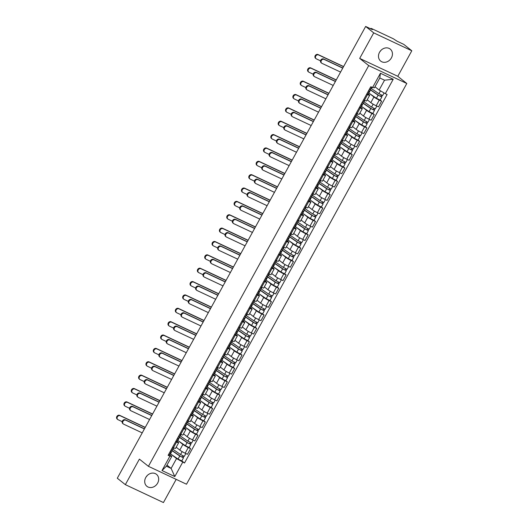 <?xml version="1.0" encoding="UTF-8"?>
<svg xmlns="http://www.w3.org/2000/svg" width="529" height="529" viewBox="0 0 529 529"><rect width="100%" height="100%" fill="white"/><g stroke="black" fill="none" stroke-linecap="round" stroke-linejoin="round"><path stroke-width="0.79" d="M380.94 50.394A7.664 6.513 -51.5 0 1 379.862 51.736M379.524 52.305A7.664 6.513 128.5 0 0 380.688 61.093A7.664 6.513 128.5 0 0 391.407 57.892A7.664 6.513 128.5 0 0 390.243 49.104A7.664 6.513 128.5 0 0 379.524 52.305M147.168 475.617A7.664 6.513 -51.5 0 1 146.097 476.966M145.753 477.528A7.664 6.513 128.5 0 0 146.917 486.323A7.664 6.513 128.5 0 0 157.635 483.116A7.664 6.513 128.5 0 0 156.472 474.328A7.664 6.513 128.5 0 0 145.753 477.528M411.807 50.771L373.719 32.871L365.658 26.45L117.293 478.229L125.353 484.65L139.385 459.126L148.424 466.32L186.506 484.22L406.808 83.496L397.775 76.295L411.807 50.771L403.746 44.35L397.001 41.183L393.417 38.815L371.861 28.685L370.948 28.387L370.968 28.943M125.353 484.65L163.441 502.55L176.183 479.367M373.719 32.871L359.687 58.402L368.72 65.596L148.424 466.32M365.658 26.45L372.403 29.617L371.146 28.619M176.183 447.203L179.8 450.08A4.523 0.469 28.8 0 0 185.163 453.214L187.491 454.305L190.599 448.652L188.271 447.56A4.523 0.469 -151.2 0 1 182.908 444.426L178.921 441.259M176.541 442.046L173.433 447.699A4.523 0.469 28.8 0 0 175.535 448.394L178.643 442.74A4.523 0.469 -151.2 0 1 176.541 442.046L175.654 441.629M173.433 447.699L172.547 447.283M189.151 447.501L190.599 448.652M176.97 441.239L178.18 442.211A4.523 0.469 -151.2 0 1 178.643 442.74M183.53 433.84L187.147 436.716A4.523 0.469 28.8 0 0 192.51 439.85L194.837 440.941L197.945 435.288L195.618 434.197A4.523 0.469 -151.2 0 1 190.255 431.062L186.268 427.895M179.893 433.919L180.779 434.335A4.523 0.469 28.8 0 0 182.882 435.03L185.99 429.376A4.523 0.469 -151.2 0 1 183.887 428.682L183.001 428.265M196.497 434.137L197.945 435.288M184.317 427.882L185.527 428.847A4.523 0.469 -151.2 0 1 185.99 429.376M190.876 420.476L194.493 423.352A4.523 0.469 28.8 0 0 199.856 426.486L202.184 427.577L205.292 421.924L202.964 420.833A4.523 0.469 -151.2 0 1 197.601 417.698L193.614 414.531M187.24 420.555L188.126 420.972A4.523 0.469 28.8 0 0 190.228 421.666L193.336 416.012A4.523 0.469 -151.2 0 1 191.233 415.318L190.347 414.901M203.844 420.773L205.292 421.924M191.663 414.518L192.873 415.483A4.523 0.469 -151.2 0 1 193.336 416.012M198.223 407.118L201.84 409.995A4.523 0.469 28.8 0 0 207.203 413.123L209.53 414.214L212.638 408.56L210.311 407.469A4.523 0.469 -151.2 0 1 204.948 404.341L200.96 401.167M194.586 407.191L195.472 407.608A4.523 0.469 28.8 0 0 197.575 408.302L200.683 402.648A4.523 0.469 -151.2 0 1 198.58 401.954L197.694 401.537M211.19 407.409L212.638 408.56M199.01 401.154L200.22 402.119A4.523 0.469 -151.2 0 1 200.683 402.648M205.569 393.755L209.186 396.631A4.523 0.469 28.8 0 0 214.549 399.759L216.877 400.85L219.985 395.196L217.657 394.105A4.523 0.469 -151.2 0 1 212.294 390.977L208.307 387.803M201.933 393.827L202.819 394.25A4.523 0.469 28.8 0 0 204.921 394.938L208.029 389.284A4.523 0.469 -151.2 0 1 205.926 388.597L205.04 388.174M218.537 394.045L219.985 395.196M206.356 387.79L207.566 388.755A4.523 0.469 -151.2 0 1 208.029 389.284M212.916 380.391L216.533 383.267A4.523 0.469 28.8 0 0 221.896 386.395L224.223 387.486L227.331 381.832L225.004 380.741A4.523 0.469 -151.2 0 1 219.641 377.613L215.653 374.439M209.279 380.463L210.165 380.887A4.523 0.469 28.8 0 0 212.268 381.581L215.376 375.927A4.523 0.469 -151.2 0 1 213.273 375.233L212.387 374.81M225.883 380.682L227.331 381.832M213.703 374.426L214.913 375.392A4.523 0.469 -151.2 0 1 215.376 375.927M220.262 367.027L223.879 369.903A4.523 0.469 28.8 0 0 229.242 373.031L231.57 374.122L234.678 368.468L232.35 367.377A4.523 0.469 -151.2 0 1 226.987 364.25L223 361.076M216.626 367.106L217.512 367.523A4.523 0.469 28.8 0 0 219.614 368.217L222.722 362.563A4.523 0.469 -151.2 0 1 220.619 361.869L219.733 361.452M233.229 367.324L234.678 368.468M221.049 361.062L222.259 362.028A4.523 0.469 -151.2 0 1 222.722 362.563M227.609 353.663L231.226 356.539A4.523 0.469 28.8 0 0 236.589 359.667L238.916 360.765L242.024 355.111L239.697 354.013A4.523 0.469 -151.2 0 1 234.334 350.886L230.346 347.712M223.972 353.742L224.858 354.159A4.523 0.469 28.8 0 0 226.961 354.853L230.069 349.2A4.523 0.469 -151.2 0 1 227.966 348.505L227.08 348.089M240.576 353.961L242.024 355.111M228.396 347.698L229.606 348.664A4.523 0.469 -151.2 0 1 230.069 349.2M234.955 340.299L238.572 343.176A4.523 0.469 28.8 0 0 243.935 346.31L246.263 347.401L249.371 341.747L247.043 340.656A4.523 0.469 -151.2 0 1 241.68 337.522L237.693 334.348M231.318 340.378L232.205 340.795A4.523 0.469 28.8 0 0 234.307 341.489L237.415 335.836A4.523 0.469 -151.2 0 1 235.312 335.141L234.426 334.725M247.922 340.597L249.371 341.747M235.742 334.335L236.952 335.3A4.523 0.469 -151.2 0 1 237.415 335.836M242.302 326.935L245.919 329.812A4.523 0.469 28.8 0 0 251.282 332.946L253.609 334.037L256.717 328.383L254.389 327.292A4.523 0.469 -151.2 0 1 249.027 324.158L245.039 320.984M238.665 327.015L239.551 327.431A4.523 0.469 28.8 0 0 241.654 328.125L244.762 322.472A4.523 0.469 -151.2 0 1 242.659 321.777L241.773 321.361M255.269 327.233L256.717 328.383M243.089 320.971L244.299 321.943A4.523 0.469 -151.2 0 1 244.762 322.472M249.648 313.571L253.265 316.448A4.523 0.469 28.8 0 0 258.628 319.582L260.956 320.673L264.064 315.019L261.736 313.928A4.523 0.469 -151.2 0 1 256.373 310.794L252.386 307.627M246.011 313.651L246.898 314.067A4.523 0.469 28.8 0 0 249 314.762L252.108 309.108A4.523 0.469 -151.2 0 1 250.005 308.414L249.119 307.997M262.615 313.869L264.064 315.019M250.435 307.607L251.645 308.579A4.523 0.469 -151.2 0 1 252.108 309.108M256.995 300.207L260.612 303.084A4.523 0.469 28.8 0 0 265.975 306.218L268.302 307.309L271.41 301.656L269.082 300.565A4.523 0.469 -151.2 0 1 263.72 297.43L259.732 294.263M253.358 300.287L254.244 300.703A4.523 0.469 28.8 0 0 256.347 301.398L259.455 295.744A4.523 0.469 -151.2 0 1 257.352 295.05L256.466 294.633M269.962 300.505L271.41 301.656M257.782 294.243L258.992 295.215A4.523 0.469 -151.2 0 1 259.455 295.744M264.341 286.844L267.958 289.72A4.523 0.469 28.8 0 0 273.321 292.854L275.649 293.945L278.757 288.292L276.429 287.201A4.523 0.469 -151.2 0 1 271.066 284.066L267.079 280.899M260.704 286.923L261.591 287.34A4.523 0.469 28.8 0 0 263.693 288.034L266.801 282.38A4.523 0.469 -151.2 0 1 264.698 281.686L263.812 281.269M277.308 287.141L278.757 288.292M265.128 280.886L266.338 281.851A4.523 0.469 -151.2 0 1 266.801 282.38M271.688 273.486L275.305 276.363A4.523 0.469 28.8 0 0 280.668 279.491L282.995 280.582L286.103 274.928L283.775 273.837A4.523 0.469 -151.2 0 1 278.413 270.709L274.425 267.535M268.051 273.559L268.937 273.976A4.523 0.469 28.8 0 0 271.04 274.67L274.148 269.016A4.523 0.469 -151.2 0 1 272.045 268.322L271.159 267.905M284.655 273.777L286.103 274.928M272.475 267.522L273.685 268.487A4.523 0.469 -151.2 0 1 274.148 269.016M279.034 260.123L282.651 262.999A4.523 0.469 28.8 0 0 288.014 266.127L290.342 267.218L293.45 261.564L291.122 260.473A4.523 0.469 -151.2 0 1 285.759 257.345L281.772 254.171M275.397 260.195L276.283 260.612A4.523 0.469 28.8 0 0 278.386 261.306L281.494 255.652A4.523 0.469 -151.2 0 1 279.391 254.958L278.505 254.542M292.001 260.413L293.45 261.564M279.821 254.158L281.031 255.123A4.523 0.469 -151.2 0 1 281.494 255.652M286.381 246.759L289.998 249.635A4.523 0.469 28.8 0 0 295.361 252.763L297.688 253.854L300.796 248.2L298.468 247.109A4.523 0.469 -151.2 0 1 293.106 243.981L289.118 240.807M282.744 246.831L283.63 247.255A4.523 0.469 28.8 0 0 285.733 247.942L288.841 242.289A4.523 0.469 -151.2 0 1 286.738 241.601L285.852 241.178M299.348 247.05L300.796 248.2M287.168 240.794L288.378 241.76A4.523 0.469 -151.2 0 1 288.841 242.289M293.727 233.395L297.344 236.271A4.523 0.469 28.8 0 0 302.707 239.399L305.035 240.49L308.142 234.836L305.815 233.745A4.523 0.469 -151.2 0 1 300.452 230.618L296.465 227.444M290.09 233.474L290.976 233.891A4.523 0.469 28.8 0 0 293.079 234.585L296.187 228.931A4.523 0.469 -151.2 0 1 294.084 228.237L293.198 227.82M306.694 233.686L308.142 234.836M294.514 227.43L295.724 228.396A4.523 0.469 -151.2 0 1 296.187 228.931M301.074 220.031L304.691 222.907A4.523 0.469 28.8 0 0 310.054 226.035L312.381 227.133L315.489 221.479L313.161 220.381A4.523 0.469 -151.2 0 1 307.799 217.254L303.811 214.08M297.437 220.11L298.323 220.527A4.523 0.469 28.8 0 0 300.426 221.221L303.534 215.567A4.523 0.469 -151.2 0 1 301.431 214.873L300.545 214.457M314.041 220.328L315.489 221.479M301.861 214.066L303.071 215.032A4.523 0.469 -151.2 0 1 303.534 215.567M308.42 206.667L312.037 209.544A4.523 0.469 28.8 0 0 317.4 212.678L319.728 213.769L322.835 208.115L320.508 207.024A4.523 0.469 -151.2 0 1 315.145 203.89L311.158 200.716M304.783 206.746L305.669 207.163A4.523 0.469 28.8 0 0 307.772 207.857L310.88 202.204A4.523 0.469 -151.2 0 1 308.777 201.509L307.891 201.093M321.387 206.965L322.835 208.115M309.207 200.703L310.417 201.668A4.523 0.469 -151.2 0 1 310.88 202.204M315.767 193.303L319.384 196.18A4.523 0.469 28.8 0 0 324.746 199.314L327.074 200.405L330.182 194.751L327.854 193.66A4.523 0.469 -151.2 0 1 322.492 190.526L318.504 187.352M312.13 193.383L313.016 193.799A4.523 0.469 28.8 0 0 315.119 194.493L318.227 188.84A4.523 0.469 -151.2 0 1 316.124 188.145L315.238 187.729M328.734 193.601L330.182 194.751M316.554 187.339L317.764 188.304A4.523 0.469 -151.2 0 1 318.227 188.84M323.113 179.939L326.73 182.816A4.523 0.469 28.8 0 0 332.093 185.95L334.421 187.041L337.528 181.387L335.201 180.296A4.523 0.469 -151.2 0 1 329.838 177.162L325.851 173.995M319.476 180.019L320.362 180.435A4.523 0.469 28.8 0 0 322.465 181.13L325.573 175.476A4.523 0.469 -151.2 0 1 323.47 174.782L322.584 174.365M336.08 180.237L337.528 181.387M323.9 173.975L325.11 174.947A4.523 0.469 -151.2 0 1 325.573 175.476M330.46 166.575L334.077 169.452A4.523 0.469 28.8 0 0 339.439 172.586L341.767 173.677L344.875 168.024L342.547 166.933A4.523 0.469 -151.2 0 1 337.185 163.798L333.197 160.631M326.823 166.655L327.709 167.071A4.523 0.469 28.8 0 0 329.812 167.766L332.92 162.112A4.523 0.469 -151.2 0 1 330.817 161.418L329.931 161.001M343.427 166.873L344.875 168.024M331.247 160.611L332.457 161.583A4.523 0.469 -151.2 0 1 332.92 162.112M337.806 153.212L341.423 156.088A4.523 0.469 28.8 0 0 346.786 159.222L349.114 160.313L352.221 154.66L349.894 153.569A4.523 0.469 -151.2 0 1 344.531 150.434L340.544 147.267M334.169 153.291L335.055 153.708A4.523 0.469 28.8 0 0 337.158 154.402L340.266 148.748A4.523 0.469 -151.2 0 1 338.163 148.054L337.277 147.637M350.773 153.509L352.221 154.66M338.593 147.254L339.803 148.219A4.523 0.469 -151.2 0 1 340.266 148.748M345.153 139.848L348.77 142.731A4.523 0.469 28.8 0 0 354.132 145.859L356.46 146.95L359.568 141.296L357.24 140.205A4.523 0.469 -151.2 0 1 351.878 137.077L347.89 133.903M341.516 139.927L342.402 140.344A4.523 0.469 28.8 0 0 344.505 141.038L347.613 135.384A4.523 0.469 -151.2 0 1 345.51 134.69L344.624 134.273M358.12 140.145L359.568 141.296M345.94 133.89L347.15 134.855A4.523 0.469 -151.2 0 1 347.613 135.384M352.499 126.491L356.116 129.367A4.523 0.469 28.8 0 0 361.479 132.495L363.807 133.586L366.914 127.932L364.587 126.841A4.523 0.469 -151.2 0 1 359.224 123.713L355.237 120.539M348.862 126.563L349.748 126.98A4.523 0.469 28.8 0 0 351.851 127.674L354.959 122.02A4.523 0.469 -151.2 0 1 352.856 121.326L351.97 120.91M365.466 126.781L366.914 127.932M353.286 120.526L354.496 121.491A4.523 0.469 -151.2 0 1 354.959 122.02M359.846 113.127L363.463 116.003A4.523 0.469 28.8 0 0 368.825 119.131L371.153 120.222L374.261 114.568L371.933 113.477A4.523 0.469 -151.2 0 1 366.571 110.349L362.583 107.175M356.209 113.199L357.095 113.623A4.523 0.469 28.8 0 0 359.198 114.31L362.305 108.657A4.523 0.469 -151.2 0 1 360.203 107.969L359.317 107.546M372.813 113.418L374.261 114.568M360.633 107.162L361.843 108.128A4.523 0.469 -151.2 0 1 362.305 108.657M367.192 99.763L370.809 102.639A4.523 0.469 28.8 0 0 376.172 105.767L378.5 106.858L381.607 101.204L379.28 100.113A4.523 0.469 -151.2 0 1 373.917 96.986L369.93 93.812M363.555 99.842L364.441 100.259A4.523 0.469 28.8 0 0 366.544 100.953L369.652 95.299A4.523 0.469 -151.2 0 1 367.549 94.605L366.663 94.188M380.159 100.054L381.607 101.204M367.979 93.798L369.189 94.764A4.523 0.469 -151.2 0 1 369.652 95.299M166.985 465.123L171.118 468.416L176.534 458.564L171.575 454.616M169.624 454.603L171.806 456.348L166.39 466.194L171.118 468.416L174.801 476.563L162.006 470.552L169.921 456.157L171.806 456.348M374.995 86.756L379.128 90.049L384.543 80.196L379.815 77.981L374.4 87.827L370.723 86.802L168.129 455.317L169.921 456.157M372.515 87.642L380.424 73.253L393.219 79.264L385.31 93.659L379.128 90.049M176.534 458.564L184.509 463.014L387.102 94.499L385.31 93.659M182.717 462.174L174.801 476.563M406.808 83.496L368.72 65.596M397.775 76.295L359.687 58.402M181.804 460.865L184.509 463.014M162.006 470.552L166.39 466.194M384.543 80.196L393.219 79.264M379.815 77.981L380.424 73.253M123.31 423.954L122.781 423.537A2.261 1.924 -51.5 0 1 122.556 420.753A2.261 1.924 -51.5 0 1 125.274 419.795L125.803 420.218A2.261 1.924 128.5 0 0 123.085 421.17A2.261 1.924 128.5 0 0 123.31 423.954A2.261 1.924 128.5 0 0 123.634 424.159L142.215 432.887M173.419 447.693L171.865 450.529L170.92 450.239M170.404 451.177L171.065 451.984L170.12 451.693M171.065 451.984L169.373 455.066L168.427 454.781M125.803 420.218L144.384 428.946M144.457 428.814A4.966 0.516 28.8 0 0 143.901 428.55L125.274 419.795M117.722 419.504L117.193 419.08A2.261 1.924 -51.5 0 1 116.969 416.297A2.261 1.924 -51.5 0 1 119.686 415.344L120.215 415.761A2.261 1.924 128.5 0 0 117.491 416.72A2.261 1.924 128.5 0 0 117.722 419.504A2.261 1.924 128.5 0 0 118.046 419.702L122.179 421.646M171.978 450.318A4.622 0.483 28.8 0 0 172.983 451.118L180.574 456.322L183.232 457.525L183.484 457.816L181.784 460.898L178.061 459.066L170.477 453.862A5.898 0.615 28.8 0 1 170.153 453.637M171.832 450.543A5.898 0.615 28.8 0 0 172.17 450.781L179.754 455.985L183.484 457.816M182.895 455.866L182.181 457.175M172.652 449.101A5.898 0.615 28.8 0 0 172.97 449.319L180.554 454.523L184.284 456.362L185.838 453.532M176.157 447.263L176.878 447.759M183.907 456.309L183.232 457.525M145.257 427.359L119.686 415.344M120.215 415.761L145.184 427.498M130.656 410.59L130.127 410.173A2.261 1.924 -51.5 0 1 129.903 407.39A2.261 1.924 -51.5 0 1 132.62 406.431L133.149 406.854A2.261 1.924 128.5 0 0 130.432 407.806A2.261 1.924 128.5 0 0 130.656 410.59A2.261 1.924 128.5 0 0 130.98 410.795L149.562 419.523M180.766 434.329L179.212 437.166L178.266 436.875M177.751 437.814L178.412 438.62L177.466 438.329M178.412 438.62L176.719 441.702L175.773 441.417M133.149 406.854L151.73 415.582M151.803 415.45A4.966 0.516 28.8 0 0 151.248 415.186L132.62 406.431M138.003 397.226L137.474 396.81A2.261 1.924 -51.5 0 1 137.249 394.026A2.261 1.924 -51.5 0 1 139.967 393.067L140.496 393.49A2.261 1.924 128.5 0 0 137.778 394.442A2.261 1.924 128.5 0 0 138.003 397.226A2.261 1.924 128.5 0 0 138.327 397.431L156.908 406.16M188.112 420.965L186.558 423.802L185.613 423.511M185.097 424.45L185.758 425.256L184.813 424.972M185.758 425.256L184.066 428.338L183.12 428.054M140.496 393.49L159.077 402.219M159.15 402.093A4.966 0.516 28.8 0 0 158.594 401.822L139.967 393.067M145.349 383.862L144.827 383.446A2.261 1.924 -51.5 0 1 144.596 380.662A2.261 1.924 -51.5 0 1 147.313 379.71L147.842 380.126A2.261 1.924 128.5 0 0 145.125 381.078A2.261 1.924 128.5 0 0 145.349 383.862A2.261 1.924 128.5 0 0 145.673 384.067L164.255 392.796M198.58 401.954L193.905 410.438L192.959 410.147M192.444 411.086L193.105 411.893L192.159 411.608M193.105 411.893L191.412 414.974L190.466 414.69M147.842 380.126L166.423 388.861M166.496 388.729A4.966 0.516 28.8 0 0 165.941 388.458L147.313 379.71M125.069 406.14L124.54 405.717A2.261 1.924 -51.5 0 1 124.315 402.933A2.261 1.924 -51.5 0 1 127.033 401.98L127.562 402.397A2.261 1.924 128.5 0 0 124.837 403.356A2.261 1.924 128.5 0 0 125.069 406.14A2.261 1.924 128.5 0 0 125.393 406.338L129.526 408.282M179.324 436.954A4.622 0.483 28.8 0 0 180.329 437.754L187.921 442.958L190.579 444.168L190.83 444.453L189.131 447.541L185.408 445.702L177.823 440.498A5.898 0.615 28.8 0 1 177.499 440.273M179.179 437.179A5.898 0.615 28.8 0 0 179.516 437.417L187.101 442.621L190.83 444.453M190.242 442.502L189.527 443.811M179.999 435.737A5.898 0.615 28.8 0 0 180.316 435.962L187.901 441.166L191.63 442.998L193.184 440.168M183.503 433.899L184.224 434.395M191.253 442.945L190.579 444.168M152.603 413.995L127.033 401.98M127.562 402.397L152.531 414.134M132.415 392.776L131.886 392.353A2.261 1.924 -51.5 0 1 131.661 389.569A2.261 1.924 -51.5 0 1 134.379 388.617L134.908 389.033A2.261 1.924 128.5 0 0 132.184 389.992A2.261 1.924 128.5 0 0 132.415 392.776A2.261 1.924 128.5 0 0 132.739 392.974L136.872 394.918M186.671 423.59A4.622 0.483 28.8 0 0 187.676 424.39L195.267 429.594L197.925 430.804L198.177 431.089L196.477 434.177L192.754 432.338L185.17 427.134A5.898 0.615 28.8 0 1 184.846 426.91M186.525 423.815A5.898 0.615 28.8 0 0 186.863 424.053L194.447 429.257L198.177 431.089M197.588 429.138L196.874 430.447M187.345 422.373A5.898 0.615 28.8 0 0 187.663 422.598L195.247 427.802L198.977 429.634L200.531 426.804M190.85 420.535L191.571 421.031M198.6 429.581L197.925 430.804M159.95 400.632L134.379 388.617M134.908 389.033L159.877 400.77M139.762 379.412L139.233 378.989A2.261 1.924 -51.5 0 1 139.008 376.205A2.261 1.924 -51.5 0 1 141.726 375.253L142.255 375.669A2.261 1.924 128.5 0 0 139.53 376.628A2.261 1.924 128.5 0 0 139.762 379.412A2.261 1.924 128.5 0 0 140.086 379.61L144.219 381.554M194.017 410.226A4.622 0.483 28.8 0 0 195.022 411.026L202.614 416.23L205.272 417.441L205.523 417.725L203.824 420.813L200.101 418.975L192.516 413.771A5.898 0.615 28.8 0 1 192.192 413.546M193.872 410.458A5.898 0.615 28.8 0 0 194.209 410.689L201.794 415.893L205.523 417.725M204.935 415.781L204.22 417.083M194.692 409.01A5.898 0.615 28.8 0 0 195.009 409.234L202.594 414.438L206.323 416.27L207.877 413.44M198.196 407.171L198.917 407.667M205.946 416.217L205.272 417.441M167.296 387.268L141.726 375.253M142.255 375.669L167.224 387.407M152.696 370.498L152.173 370.082A2.261 1.924 -51.5 0 1 151.942 367.298A2.261 1.924 -51.5 0 1 154.66 366.346L155.189 366.762A2.261 1.924 128.5 0 0 152.471 367.721A2.261 1.924 128.5 0 0 152.696 370.498A2.261 1.924 128.5 0 0 153.02 370.703L171.601 379.438M205.926 388.597L201.251 397.074L200.306 396.79M199.79 397.729L200.451 398.529L199.506 398.244M200.451 398.529L198.759 401.61L197.813 401.326M155.189 366.762L173.77 375.497M173.843 375.365A4.966 0.516 28.8 0 0 173.287 375.094L154.66 366.346M160.042 357.141L159.52 356.718A2.261 1.924 -51.5 0 1 159.289 353.934A2.261 1.924 -51.5 0 1 162.006 352.982L162.535 353.398A2.261 1.924 128.5 0 0 159.818 354.357A2.261 1.924 128.5 0 0 160.042 357.141A2.261 1.924 128.5 0 0 160.366 357.339L178.947 366.075M210.152 380.88L208.598 383.71L207.652 383.426M207.137 384.365L207.798 385.165L206.852 384.881M207.798 385.165L206.105 388.253L205.159 387.962M162.535 353.398L181.116 362.134M181.189 362.001A4.966 0.516 28.8 0 0 180.634 361.73L162.006 352.982M147.108 366.048L146.579 365.625A2.261 1.924 -51.5 0 1 146.354 362.848A2.261 1.924 -51.5 0 1 149.072 361.889L149.601 362.312A2.261 1.924 128.5 0 0 146.877 363.264A2.261 1.924 128.5 0 0 147.108 366.048A2.261 1.924 128.5 0 0 147.432 366.247L151.565 368.191M201.364 396.862A4.622 0.483 28.8 0 0 202.376 397.663L209.96 402.867L212.618 404.077L212.87 404.368L211.17 407.449L207.447 405.611L199.863 400.407A5.898 0.615 28.8 0 1 199.539 400.189M201.218 397.094A5.898 0.615 28.8 0 0 201.556 397.325L209.14 402.529L212.87 404.368M212.281 402.417L211.567 403.72M202.038 395.646A5.898 0.615 28.8 0 0 202.356 395.871L209.94 401.075L213.67 402.906L215.224 400.076M205.543 393.807L206.264 394.303M213.293 402.853L212.618 404.077M174.643 373.904L149.072 361.889M149.601 362.312L174.57 374.043M154.455 352.684L153.926 352.268A2.261 1.924 -51.5 0 1 153.701 349.484A2.261 1.924 -51.5 0 1 156.419 348.525L156.948 348.948A2.261 1.924 128.5 0 0 154.223 349.9A2.261 1.924 128.5 0 0 154.455 352.684A2.261 1.924 128.5 0 0 154.779 352.889L158.912 354.827M208.71 383.499A4.622 0.483 28.8 0 0 209.722 384.299L217.307 389.503L219.965 390.713L220.216 391.004L218.517 394.085L214.794 392.247L207.209 387.049A5.898 0.615 28.8 0 1 206.885 386.825M208.565 383.73A5.898 0.615 28.8 0 0 208.902 383.961L216.487 389.165L220.216 391.004M219.628 389.053L218.913 390.356M209.385 382.282A5.898 0.615 28.8 0 0 209.702 382.507L217.287 387.711L221.016 389.542L222.57 386.712M212.889 380.444L213.61 380.94M220.639 389.489L219.965 390.713M181.989 360.547L156.419 348.525M156.948 348.948L181.916 360.679M167.389 343.777L166.866 343.354A2.261 1.924 -51.5 0 1 166.635 340.57A2.261 1.924 -51.5 0 1 169.353 339.618L169.882 340.035A2.261 1.924 128.5 0 0 167.164 340.993A2.261 1.924 128.5 0 0 167.389 343.777A2.261 1.924 128.5 0 0 167.713 343.976L186.294 352.711M217.498 367.516L215.944 370.346L214.999 370.062M214.483 371.001L215.144 371.801L214.199 371.517M215.144 371.801L213.452 374.889L212.506 374.598M169.882 340.035L188.463 348.77M188.536 348.637A4.966 0.516 28.8 0 0 187.98 348.366L169.353 339.618M174.735 330.413L174.213 329.99A2.261 1.924 -51.5 0 1 173.981 327.206A2.261 1.924 -51.5 0 1 176.699 326.254L177.228 326.671A2.261 1.924 128.5 0 0 174.51 327.63A2.261 1.924 128.5 0 0 174.735 330.413A2.261 1.924 128.5 0 0 175.059 330.612L193.64 339.347M227.966 348.505L223.291 356.982L222.345 356.698M221.83 357.637L222.491 358.437L221.545 358.153M222.491 358.437L220.798 361.525L219.852 361.234M177.228 326.671L195.809 335.406M195.882 335.274A4.966 0.516 28.8 0 0 195.327 335.009L176.699 326.254M182.082 317.05L181.559 316.626A2.261 1.924 -51.5 0 1 181.328 313.842A2.261 1.924 -51.5 0 1 184.046 312.89L184.575 313.307A2.261 1.924 128.5 0 0 181.857 314.266A2.261 1.924 128.5 0 0 182.082 317.05A2.261 1.924 128.5 0 0 182.406 317.248L200.987 325.983M232.191 340.788L230.637 343.619L229.692 343.334M229.176 344.273L229.837 345.08L228.892 344.789M229.837 345.08L228.144 348.161L227.199 347.877M184.575 313.307L203.156 322.042M203.229 321.91A4.966 0.516 28.8 0 0 202.673 321.645L184.046 312.89M189.428 303.686L188.906 303.262A2.261 1.924 -51.5 0 1 188.674 300.485A2.261 1.924 -51.5 0 1 191.392 299.526L191.921 299.95A2.261 1.924 128.5 0 0 189.203 300.902A2.261 1.924 128.5 0 0 189.428 303.686A2.261 1.924 128.5 0 0 189.752 303.884L208.333 312.619M242.659 321.777L237.984 330.255L237.038 329.97M236.523 330.909L237.184 331.716L236.238 331.425M237.184 331.716L235.491 334.797L234.545 334.513M191.921 299.95L210.502 308.678M210.575 308.546A4.966 0.516 28.8 0 0 210.02 308.281L191.392 299.526M196.775 290.322L196.252 289.905A2.261 1.924 -51.5 0 1 196.021 287.121A2.261 1.924 -51.5 0 1 198.739 286.163L199.268 286.586A2.261 1.924 128.5 0 0 196.55 287.538A2.261 1.924 128.5 0 0 196.775 290.322A2.261 1.924 128.5 0 0 197.099 290.527L215.68 299.255M246.884 314.061L245.33 316.891L244.385 316.606M243.869 317.545L244.53 318.352L243.585 318.061M244.53 318.352L242.837 321.434L241.892 321.149M199.268 286.586L217.849 295.314M217.922 295.182A4.966 0.516 28.8 0 0 217.366 294.918L198.739 286.163M204.121 276.958L203.599 276.541A2.261 1.924 -51.5 0 1 203.367 273.757A2.261 1.924 -51.5 0 1 206.085 272.799L206.614 273.222A2.261 1.924 128.5 0 0 203.896 274.174A2.261 1.924 128.5 0 0 204.121 276.958A2.261 1.924 128.5 0 0 204.445 277.163L223.026 285.891M254.231 300.697L252.677 303.534L251.731 303.243M251.215 304.182L251.877 304.988L250.931 304.697M251.877 304.988L250.184 308.07L249.238 307.785M206.614 273.222L225.195 281.95M225.268 281.818A4.966 0.516 28.8 0 0 224.713 281.554L206.085 272.799M211.468 263.594L210.945 263.178A2.261 1.924 -51.5 0 1 210.714 260.394A2.261 1.924 -51.5 0 1 213.432 259.435L213.961 259.858A2.261 1.924 128.5 0 0 211.243 260.81A2.261 1.924 128.5 0 0 211.468 263.594A2.261 1.924 128.5 0 0 211.792 263.799L230.373 272.528M264.698 281.686L260.023 290.17L259.078 289.879M258.562 290.818L259.223 291.624L258.278 291.34M259.223 291.624L257.53 294.706L256.585 294.422M213.961 259.858L232.542 268.587M232.615 268.461A4.966 0.516 28.8 0 0 232.059 268.19L213.432 259.435M218.814 250.23L218.292 249.814A2.261 1.924 -51.5 0 1 218.06 247.03A2.261 1.924 -51.5 0 1 220.778 246.078L221.307 246.494A2.261 1.924 128.5 0 0 218.589 247.446A2.261 1.924 128.5 0 0 218.814 250.23A2.261 1.924 128.5 0 0 219.138 250.435L237.719 259.164M272.045 268.322L267.37 276.806L266.424 276.515M265.908 277.454L266.57 278.261L265.624 277.976M266.57 278.261L264.877 281.342L263.931 281.058M221.307 246.494L239.888 255.229M239.961 255.097A4.966 0.516 28.8 0 0 239.406 254.826L220.778 246.078M161.801 339.32L161.272 338.904A2.261 1.924 -51.5 0 1 161.047 336.12A2.261 1.924 -51.5 0 1 163.765 335.161L164.294 335.584A2.261 1.924 128.5 0 0 161.57 336.537A2.261 1.924 128.5 0 0 161.801 339.32A2.261 1.924 128.5 0 0 162.125 339.525L166.258 341.463M216.057 370.135A4.622 0.483 28.8 0 0 217.069 370.935L224.653 376.139L227.311 377.349L227.563 377.64L225.863 380.721L222.14 378.89L214.556 373.686A5.898 0.615 28.8 0 1 214.232 373.461M215.911 370.366A5.898 0.615 28.8 0 0 216.249 370.598L223.833 375.802L227.563 377.64M226.974 375.689L226.26 376.998M216.731 368.918A5.898 0.615 28.8 0 0 217.049 369.143L224.633 374.347L228.363 376.179L229.917 373.348M220.236 367.08L220.957 367.576M227.986 376.126L227.311 377.349M189.336 347.183L163.765 335.161M164.294 335.584L189.263 347.315M169.148 325.957L168.619 325.54A2.261 1.924 -51.5 0 1 168.394 322.756A2.261 1.924 -51.5 0 1 171.112 321.797L171.641 322.221A2.261 1.924 128.5 0 0 168.916 323.173A2.261 1.924 128.5 0 0 169.148 325.957A2.261 1.924 128.5 0 0 169.472 326.162L173.605 328.106M223.403 356.771A4.622 0.483 28.8 0 0 224.415 357.578L232 362.782L234.658 363.985L234.909 364.276L233.21 367.357L229.487 365.526L221.902 360.322A5.898 0.615 28.8 0 1 221.578 360.097M223.258 357.002A5.898 0.615 28.8 0 0 223.595 357.234L231.18 362.438L234.909 364.276M234.321 362.325L233.606 363.635M224.078 355.554A5.898 0.615 28.8 0 0 224.395 355.779L231.98 360.983L235.709 362.821L237.263 359.984M227.582 353.716L228.303 354.218M235.332 362.762L234.658 363.985M196.682 333.819L171.112 321.797M171.641 322.221L196.609 333.951M176.494 312.593L175.965 312.176A2.261 1.924 -51.5 0 1 175.74 309.392A2.261 1.924 -51.5 0 1 178.458 308.433L178.987 308.857A2.261 1.924 128.5 0 0 176.263 309.809A2.261 1.924 128.5 0 0 176.494 312.593A2.261 1.924 128.5 0 0 176.818 312.798L180.951 314.742M230.75 343.407A4.622 0.483 28.8 0 0 231.762 344.214L239.346 349.418L242.004 350.621L242.256 350.912L240.556 353.994L236.833 352.162L229.249 346.958A5.898 0.615 28.8 0 1 228.925 346.733M230.604 343.638A5.898 0.615 28.8 0 0 230.942 343.87L238.526 349.074L242.256 350.912M241.667 348.961L240.953 350.271M231.424 342.19A5.898 0.615 28.8 0 0 231.742 342.415L239.326 347.619L243.056 349.457L244.61 346.621M234.929 340.352L235.65 340.855M242.679 349.398L242.004 350.621M204.029 320.455L178.458 308.433M178.987 308.857L203.956 320.594M183.841 299.229L183.312 298.812A2.261 1.924 -51.5 0 1 183.087 296.028A2.261 1.924 -51.5 0 1 185.805 295.076L186.334 295.493A2.261 1.924 128.5 0 0 183.609 296.445A2.261 1.924 128.5 0 0 183.841 299.229A2.261 1.924 128.5 0 0 184.165 299.434L188.298 301.378M238.096 330.043A4.622 0.483 28.8 0 0 239.108 330.85L246.693 336.054L249.351 337.257L249.602 337.548L247.903 340.63L244.18 338.798L236.595 333.594A5.898 0.615 28.8 0 1 236.271 333.369M237.951 330.275A5.898 0.615 28.8 0 0 238.288 330.513L245.873 335.717L249.602 337.548M249.014 335.598L248.299 336.907M238.771 328.826A5.898 0.615 28.8 0 0 239.088 329.051L246.673 334.255L250.402 336.094L251.956 333.257M242.275 326.995L242.996 327.491M250.025 336.034L249.351 337.257M211.375 307.091L185.805 295.076M186.334 295.493L211.302 307.23M191.187 285.865L190.658 285.448A2.261 1.924 -51.5 0 1 190.433 282.665A2.261 1.924 -51.5 0 1 193.151 281.712L193.68 282.129A2.261 1.924 128.5 0 0 190.956 283.088A2.261 1.924 128.5 0 0 191.187 285.865A2.261 1.924 128.5 0 0 191.511 286.07L195.644 288.014M245.443 316.686A4.622 0.483 28.8 0 0 246.454 317.486L254.039 322.69L256.697 323.893L256.949 324.184L255.249 327.266L251.526 325.434L243.942 320.23A5.898 0.615 28.8 0 1 243.618 320.005M245.297 316.911A5.898 0.615 28.8 0 0 245.635 317.149L253.219 322.353L256.949 324.184M256.36 322.234L255.646 323.543M246.117 315.469A5.898 0.615 28.8 0 0 246.435 315.687L254.019 320.891L257.749 322.73L259.303 319.9M249.622 313.631L250.343 314.127M257.372 322.67L256.697 323.893M218.722 293.727L193.151 281.712M193.68 282.129L218.649 293.866M198.534 272.508L198.005 272.085A2.261 1.924 -51.5 0 1 197.78 269.301A2.261 1.924 -51.5 0 1 200.498 268.348L201.027 268.765A2.261 1.924 128.5 0 0 198.302 269.724A2.261 1.924 128.5 0 0 198.534 272.508A2.261 1.924 128.5 0 0 198.858 272.706L202.991 274.65M252.789 303.322A4.622 0.483 28.8 0 0 253.801 304.122L261.386 309.326L264.044 310.536L264.295 310.821L262.596 313.909L258.873 312.07L251.288 306.866A5.898 0.615 28.8 0 1 250.964 306.641M252.644 303.547A5.898 0.615 28.8 0 0 252.981 303.785L260.566 308.989L264.295 310.821M263.707 308.87L262.992 310.179M253.464 302.105A5.898 0.615 28.8 0 0 253.781 302.33L261.366 307.528L265.095 309.366L266.649 306.536M256.968 300.267L257.689 300.763M264.718 309.313L264.044 310.536M226.068 280.363L200.498 268.348M201.027 268.765L225.995 280.502M205.88 259.144L205.351 258.721A2.261 1.924 -51.5 0 1 205.126 255.937A2.261 1.924 -51.5 0 1 207.844 254.985L208.373 255.401A2.261 1.924 128.5 0 0 205.649 256.36A2.261 1.924 128.5 0 0 205.88 259.144A2.261 1.924 128.5 0 0 206.204 259.342L210.337 261.286M260.136 289.958A4.622 0.483 28.8 0 0 261.147 290.758L268.732 295.962L271.39 297.172L271.642 297.457L269.942 300.545L266.219 298.706L258.635 293.502A5.898 0.615 28.8 0 1 258.311 293.278M259.99 290.183A5.898 0.615 28.8 0 0 260.328 290.421L267.912 295.625L271.642 297.457M271.053 295.506L270.339 296.815M260.81 288.741A5.898 0.615 28.8 0 0 261.128 288.966L268.712 294.17L272.442 296.002L273.996 293.172M264.315 286.903L265.036 287.399M272.065 295.949L271.39 297.172M233.415 267L207.844 254.985M208.373 255.401L233.342 267.138M213.227 245.78L212.698 245.357A2.261 1.924 -51.5 0 1 212.473 242.573A2.261 1.924 -51.5 0 1 215.191 241.621L215.72 242.037A2.261 1.924 128.5 0 0 212.995 242.996A2.261 1.924 128.5 0 0 213.227 245.78A2.261 1.924 128.5 0 0 213.551 245.978L217.683 247.922M267.482 276.594A4.622 0.483 28.8 0 0 268.494 277.394L276.078 282.598L278.737 283.808L278.988 284.093L277.289 287.181L273.566 285.343L265.981 280.139A5.898 0.615 28.8 0 1 265.657 279.914M267.337 276.826A5.898 0.615 28.8 0 0 267.674 277.057L275.259 282.261L278.988 284.093M278.399 282.149L277.685 283.451M268.157 275.378A5.898 0.615 28.8 0 0 268.474 275.602L276.059 280.806L279.788 282.638L281.342 279.808M271.661 273.539L272.382 274.035M279.411 282.585L278.737 283.808M240.761 253.636L215.191 241.621M215.72 242.037L240.688 253.775M226.161 236.866L225.638 236.45A2.261 1.924 -51.5 0 1 225.407 233.666A2.261 1.924 -51.5 0 1 228.125 232.714L228.654 233.13A2.261 1.924 128.5 0 0 225.936 234.083A2.261 1.924 128.5 0 0 226.161 236.866A2.261 1.924 128.5 0 0 226.485 237.071L245.066 245.806M279.391 254.958L274.716 263.442L273.771 263.158M273.255 264.097L273.916 264.897L272.971 264.612M273.916 264.897L272.223 267.978L271.278 267.694M228.654 233.13L247.235 241.865M247.308 241.733A4.966 0.516 28.8 0 0 246.752 241.462L228.125 232.714M233.507 223.509L232.985 223.086A2.261 1.924 -51.5 0 1 232.753 220.302A2.261 1.924 -51.5 0 1 235.471 219.35L236 219.766A2.261 1.924 128.5 0 0 233.282 220.725A2.261 1.924 128.5 0 0 233.507 223.509A2.261 1.924 128.5 0 0 233.831 223.707L252.412 232.443M283.617 247.248L282.063 250.078L281.117 249.794M280.601 250.733L281.263 251.533L280.317 251.249M281.263 251.533L279.57 254.621L278.624 254.33M236 219.766L254.581 228.502M254.654 228.369A4.966 0.516 28.8 0 0 254.099 228.098L235.471 219.35M240.854 210.145L240.331 209.722A2.261 1.924 -51.5 0 1 240.1 206.938A2.261 1.924 -51.5 0 1 242.818 205.986L243.347 206.403A2.261 1.924 128.5 0 0 240.629 207.361A2.261 1.924 128.5 0 0 240.854 210.145A2.261 1.924 128.5 0 0 241.178 210.344L259.759 219.079M290.963 233.884L289.409 236.714L288.464 236.43M287.948 237.369L288.609 238.169L287.664 237.885M288.609 238.169L286.916 241.257L285.971 240.966M243.347 206.403L261.928 215.138M262 215.005A4.966 0.516 28.8 0 0 261.445 214.734L242.818 205.986M248.2 196.781L247.678 196.358A2.261 1.924 -51.5 0 1 247.446 193.574A2.261 1.924 -51.5 0 1 250.164 192.622L250.693 193.039A2.261 1.924 128.5 0 0 247.975 193.998A2.261 1.924 128.5 0 0 248.2 196.781A2.261 1.924 128.5 0 0 248.524 196.98L267.105 205.715M301.431 214.873L296.756 223.35L295.81 223.066M295.294 224.005L295.956 224.805L295.01 224.521M295.956 224.805L294.263 227.893L293.317 227.602M250.693 193.039L269.274 201.774M269.347 201.642A4.966 0.516 28.8 0 0 268.792 201.37L250.164 192.622M255.547 183.418L255.024 182.994A2.261 1.924 -51.5 0 1 254.793 180.21A2.261 1.924 -51.5 0 1 257.511 179.258L258.04 179.675A2.261 1.924 128.5 0 0 255.322 180.634A2.261 1.924 128.5 0 0 255.547 183.418A2.261 1.924 128.5 0 0 255.871 183.616L274.452 192.351M308.777 201.509L304.102 209.987L303.157 209.702M302.641 210.641L303.302 211.441L302.357 211.157M303.302 211.441L301.609 214.529L300.664 214.245M258.04 179.675L276.621 188.41M276.693 188.278A4.966 0.516 28.8 0 0 276.138 188.013L257.511 179.258M262.893 170.054L262.371 169.63A2.261 1.924 -51.5 0 1 262.139 166.853A2.261 1.924 -51.5 0 1 264.857 165.894L265.386 166.318A2.261 1.924 128.5 0 0 262.668 167.27A2.261 1.924 128.5 0 0 262.893 170.054A2.261 1.924 128.5 0 0 263.217 170.252L281.798 178.987M313.003 193.793L311.449 196.623L310.503 196.338M309.987 197.277L310.649 198.084L309.703 197.793M310.649 198.084L308.956 201.165L308.01 200.881M265.386 166.318L283.967 175.046M284.04 174.914A4.966 0.516 28.8 0 0 283.484 174.649L264.857 165.894M220.573 232.416L220.044 231.993A2.261 1.924 -51.5 0 1 219.819 229.209A2.261 1.924 -51.5 0 1 222.537 228.257L223.066 228.68A2.261 1.924 128.5 0 0 220.342 229.632A2.261 1.924 128.5 0 0 220.573 232.416A2.261 1.924 128.5 0 0 220.897 232.615L225.03 234.559M274.835 263.23A4.622 0.483 28.8 0 0 275.84 264.031L283.425 269.235L286.083 270.445L286.334 270.729L284.635 273.817L280.912 271.979L273.328 266.775A5.898 0.615 28.8 0 1 273.004 266.556M274.683 263.462A5.898 0.615 28.8 0 0 275.02 263.693L282.605 268.897L286.334 270.729M285.746 268.785L285.032 270.088M275.503 262.014A5.898 0.615 28.8 0 0 275.821 262.239L283.405 267.443L287.135 269.274L288.689 266.444M279.008 260.175L279.729 260.671M286.758 269.221L286.083 270.445M248.108 240.272L222.537 228.257M223.066 228.68L248.035 240.411M227.92 219.052L227.391 218.636A2.261 1.924 -51.5 0 1 227.166 215.852A2.261 1.924 -51.5 0 1 229.884 214.893L230.413 215.316A2.261 1.924 128.5 0 0 227.688 216.268A2.261 1.924 128.5 0 0 227.92 219.052A2.261 1.924 128.5 0 0 228.244 219.257L232.376 221.195M282.182 249.867A4.622 0.483 28.8 0 0 283.187 250.667L290.771 255.871L293.43 257.081L293.681 257.372L291.982 260.453L288.259 258.615L280.674 253.417A5.898 0.615 28.8 0 1 280.35 253.193M282.03 250.098A5.898 0.615 28.8 0 0 282.367 250.329L289.952 255.533L293.681 257.372M293.092 255.421L292.378 256.724M282.85 248.65A5.898 0.615 28.8 0 0 283.167 248.875L290.752 254.079L294.481 255.91L296.035 253.08M286.354 246.812L287.075 247.308M294.104 255.857L293.43 257.081M255.454 226.915L229.884 214.893M230.413 215.316L255.381 227.047M235.266 205.688L234.737 205.272A2.261 1.924 -51.5 0 1 234.512 202.488A2.261 1.924 -51.5 0 1 237.23 201.529L237.759 201.952A2.261 1.924 128.5 0 0 235.035 202.905A2.261 1.924 128.5 0 0 235.266 205.688A2.261 1.924 128.5 0 0 235.59 205.893L239.723 207.831M289.528 236.503A4.622 0.483 28.8 0 0 290.533 237.303L298.118 242.507L300.776 243.717L301.027 244.008L299.328 247.089L295.605 245.258L288.021 240.054A5.898 0.615 28.8 0 1 287.697 239.829M289.376 236.734A5.898 0.615 28.8 0 0 289.713 236.966L297.298 242.17L301.027 244.008M300.439 242.057L299.725 243.366M290.196 235.286A5.898 0.615 28.8 0 0 290.514 235.511L298.098 240.715L301.828 242.547L303.382 239.716M293.701 233.448L294.422 233.944M301.451 242.494L300.776 243.717M262.801 213.551L237.23 201.529M237.759 201.952L262.728 213.683M242.613 192.325L242.084 191.908A2.261 1.924 -51.5 0 1 241.859 189.124A2.261 1.924 -51.5 0 1 244.577 188.165L245.106 188.588A2.261 1.924 128.5 0 0 242.381 189.541A2.261 1.924 128.5 0 0 242.613 192.325A2.261 1.924 128.5 0 0 242.937 192.53L247.069 194.474M296.875 223.139A4.622 0.483 28.8 0 0 297.88 223.946L305.464 229.15L308.123 230.353L308.374 230.644L306.675 233.725L302.952 231.894L295.367 226.69A5.898 0.615 28.8 0 1 295.043 226.465M296.723 223.37A5.898 0.615 28.8 0 0 297.06 223.602L304.644 228.806L308.374 230.644M307.785 228.693L307.071 230.003M297.543 221.922A5.898 0.615 28.8 0 0 297.86 222.147L305.445 227.351L309.174 229.189L310.728 226.352M301.047 220.084L301.768 220.586M308.797 229.13L308.123 230.353M270.147 200.187L244.577 188.165M245.106 188.588L270.074 200.319M249.959 178.961L249.43 178.544A2.261 1.924 -51.5 0 1 249.205 175.76A2.261 1.924 -51.5 0 1 251.923 174.801L252.452 175.225A2.261 1.924 128.5 0 0 249.728 176.177A2.261 1.924 128.5 0 0 249.959 178.961A2.261 1.924 128.5 0 0 250.283 179.166L254.416 181.11M304.221 209.775A4.622 0.483 28.8 0 0 305.226 210.582L312.811 215.786L315.469 216.989L315.72 217.28L314.021 220.362L310.298 218.53L302.714 213.326A5.898 0.615 28.8 0 1 302.39 213.101M304.069 210.006A5.898 0.615 28.8 0 0 304.406 210.238L311.991 215.442L315.72 217.28M315.132 215.329L314.418 216.639M304.889 208.558A5.898 0.615 28.8 0 0 305.207 208.783L312.791 213.987L316.521 215.825L318.074 212.989M308.394 206.72L309.115 207.223M316.144 215.766L315.469 216.989M277.494 186.823L251.923 174.801M252.452 175.225L277.421 186.962M257.306 165.597L256.777 165.18A2.261 1.924 -51.5 0 1 256.552 162.396A2.261 1.924 -51.5 0 1 259.27 161.444L259.799 161.861A2.261 1.924 128.5 0 0 257.074 162.813A2.261 1.924 128.5 0 0 257.306 165.597A2.261 1.924 128.5 0 0 257.63 165.802L261.762 167.746M311.568 196.411A4.622 0.483 28.8 0 0 312.573 197.218L320.157 202.422L322.816 203.625L323.067 203.916L321.368 206.998L317.645 205.166L310.06 199.962A5.898 0.615 28.8 0 1 309.736 199.737M311.416 196.643A5.898 0.615 28.8 0 0 311.753 196.881L319.337 202.085L323.067 203.916M322.478 201.966L321.764 203.275M312.236 195.194A5.898 0.615 28.8 0 0 312.553 195.419L320.138 200.623L323.867 202.462L325.421 199.625M315.74 193.363L316.461 193.859M323.49 202.402L322.816 203.625M284.84 173.459L259.27 161.444M259.799 161.861L284.767 173.598M270.24 156.69L269.717 156.273A2.261 1.924 -51.5 0 1 269.486 153.489A2.261 1.924 -51.5 0 1 272.204 152.531L272.733 152.954A2.261 1.924 128.5 0 0 270.015 153.906A2.261 1.924 128.5 0 0 270.24 156.69A2.261 1.924 128.5 0 0 270.564 156.895L289.145 165.623M320.349 180.429L318.795 183.259L317.85 182.974M317.334 183.913L317.995 184.72L317.05 184.429M317.995 184.72L316.302 187.802L315.357 187.517M272.733 152.954L291.314 161.682M291.386 161.55A4.966 0.516 28.8 0 0 290.831 161.285L272.204 152.531M264.652 152.233L264.123 151.816A2.261 1.924 -51.5 0 1 263.898 149.033A2.261 1.924 -51.5 0 1 266.616 148.08L267.145 148.497A2.261 1.924 128.5 0 0 264.421 149.456A2.261 1.924 128.5 0 0 264.652 152.233A2.261 1.924 128.5 0 0 264.976 152.438L269.109 154.382M318.914 183.054A4.622 0.483 28.8 0 0 319.919 183.854L327.504 189.058L330.162 190.261L330.413 190.552L328.714 193.634L324.991 191.802L317.407 186.598A5.898 0.615 28.8 0 1 317.083 186.373M318.762 183.279A5.898 0.615 28.8 0 0 319.099 183.517L326.684 188.721L330.413 190.552M329.825 188.602L329.111 189.911M319.582 181.837A5.898 0.615 28.8 0 0 319.9 182.055L327.484 187.259L331.214 189.098L332.767 186.268M323.087 179.999L323.808 180.495M330.837 189.038L330.162 190.261M292.187 160.095L266.616 148.08M267.145 148.497L292.114 160.234M277.586 143.326L277.064 142.909A2.261 1.924 -51.5 0 1 276.832 140.125A2.261 1.924 -51.5 0 1 279.55 139.167L280.079 139.59A2.261 1.924 128.5 0 0 277.361 140.542A2.261 1.924 128.5 0 0 277.586 143.326A2.261 1.924 128.5 0 0 277.91 143.531L296.491 152.259M327.696 167.065L326.142 169.902L325.196 169.611M324.68 170.55L325.342 171.356L324.396 171.065M325.342 171.356L323.649 174.438L322.703 174.153M280.079 139.59L298.66 148.318M298.733 148.186A4.966 0.516 28.8 0 0 298.177 147.922L279.55 139.167M271.999 138.876L271.47 138.453A2.261 1.924 -51.5 0 1 271.245 135.669A2.261 1.924 -51.5 0 1 273.962 134.716L274.491 135.133A2.261 1.924 128.5 0 0 271.767 136.092A2.261 1.924 128.5 0 0 271.999 138.876A2.261 1.924 128.5 0 0 272.323 139.074L276.455 141.018M326.261 169.69A4.622 0.483 28.8 0 0 327.266 170.49L334.85 175.694L337.509 176.898L337.76 177.189L336.06 180.277L332.338 178.438L324.753 173.234A5.898 0.615 28.8 0 1 324.429 173.009M326.109 169.915A5.898 0.615 28.8 0 0 326.446 170.153L334.03 175.357L337.76 177.189M337.171 175.238L336.457 176.547M326.929 168.473A5.898 0.615 28.8 0 0 327.246 168.698L334.831 173.896L338.56 175.734L340.114 172.904M330.433 166.635L331.154 167.131M338.183 175.681L337.509 176.898M299.533 146.731L273.962 134.716M274.491 135.133L299.46 146.87M284.933 129.962L284.41 129.545A2.261 1.924 -51.5 0 1 284.179 126.762A2.261 1.924 -51.5 0 1 286.897 125.803L287.426 126.226A2.261 1.924 128.5 0 0 284.708 127.178A2.261 1.924 128.5 0 0 284.933 129.962A2.261 1.924 128.5 0 0 285.257 130.167L303.838 138.896M338.163 148.054L333.488 156.538L332.543 156.247M332.027 157.186L332.688 157.992L331.743 157.708M332.688 157.992L330.995 161.074L330.05 160.79M287.426 126.226L306.007 134.955M306.079 134.829A4.966 0.516 28.8 0 0 305.524 134.558L286.897 125.803M279.345 125.512L278.816 125.089A2.261 1.924 -51.5 0 1 278.591 122.305A2.261 1.924 -51.5 0 1 281.309 121.353L281.838 121.769A2.261 1.924 128.5 0 0 279.114 122.728A2.261 1.924 128.5 0 0 279.345 125.512A2.261 1.924 128.5 0 0 279.669 125.71L283.802 127.654M333.607 156.326A4.622 0.483 28.8 0 0 334.612 157.126L342.197 162.33L344.855 163.54L345.106 163.825L343.407 166.913L339.684 165.074L332.1 159.87A5.898 0.615 28.8 0 1 331.776 159.646M333.455 156.551A5.898 0.615 28.8 0 0 333.792 156.789L341.377 161.993L345.106 163.825M344.518 161.874L343.804 163.183M334.275 155.109A5.898 0.615 28.8 0 0 334.593 155.334L342.177 160.538L345.906 162.37L347.46 159.54M337.78 153.271L338.5 153.767M345.53 162.317L344.855 163.54M306.88 133.368L281.309 121.353M281.838 121.769L306.807 133.506M292.279 116.598L291.757 116.182A2.261 1.924 -51.5 0 1 291.525 113.398A2.261 1.924 -51.5 0 1 294.243 112.439L294.772 112.862A2.261 1.924 128.5 0 0 292.054 113.814A2.261 1.924 128.5 0 0 292.279 116.598A2.261 1.924 128.5 0 0 292.603 116.803L311.184 125.532M345.51 134.69L340.835 143.174L339.889 142.883M339.373 143.822L340.035 144.629L339.089 144.344M340.035 144.629L338.342 147.71L337.396 147.426M294.772 112.862L313.353 121.597M313.426 121.465A4.966 0.516 28.8 0 0 312.87 121.194L294.243 112.439M286.692 112.148L286.163 111.725A2.261 1.924 -51.5 0 1 285.938 108.941A2.261 1.924 -51.5 0 1 288.655 107.989L289.184 108.405A2.261 1.924 128.5 0 0 286.46 109.364A2.261 1.924 128.5 0 0 286.692 112.148A2.261 1.924 128.5 0 0 287.016 112.346L291.148 114.29M340.954 142.962A4.622 0.483 28.8 0 0 341.959 143.762L349.543 148.966L352.202 150.176L352.453 150.461L350.753 153.549L347.031 151.711L339.446 146.507A5.898 0.615 28.8 0 1 339.122 146.282M340.802 143.194A5.898 0.615 28.8 0 0 341.139 143.425L348.723 148.629L352.453 150.461M351.864 148.517L351.15 149.819M341.622 141.746A5.898 0.615 28.8 0 0 341.939 141.97L349.524 147.174L353.253 149.006L354.807 146.176M345.126 139.907L345.847 140.403M352.876 148.953L352.202 150.176M314.226 120.004L288.655 107.989M289.184 108.405L314.153 120.143M299.626 103.234L299.103 102.818A2.261 1.924 -51.5 0 1 298.872 100.034A2.261 1.924 -51.5 0 1 301.59 99.082L302.119 99.498A2.261 1.924 128.5 0 0 299.401 100.45A2.261 1.924 128.5 0 0 299.626 103.234A2.261 1.924 128.5 0 0 299.95 103.439L318.531 112.174M352.856 121.326L348.181 129.81L347.236 129.526M346.72 130.458L347.381 131.265L346.435 130.98M347.381 131.265L345.688 134.346L344.743 134.062M302.119 99.498L320.7 108.233M320.772 108.101A4.966 0.516 28.8 0 0 320.217 107.83L301.59 99.082M294.038 98.784L293.509 98.361A2.261 1.924 -51.5 0 1 293.284 95.577A2.261 1.924 -51.5 0 1 296.002 94.625L296.531 95.048A2.261 1.924 128.5 0 0 293.807 96A2.261 1.924 128.5 0 0 294.038 98.784A2.261 1.924 128.5 0 0 294.362 98.983L298.495 100.927M348.3 129.598A4.622 0.483 28.8 0 0 349.305 130.398L356.89 135.603L359.548 136.813L359.799 137.097L358.1 140.185L354.377 138.347L346.793 133.143A5.898 0.615 28.8 0 1 346.469 132.918M348.148 129.83A5.898 0.615 28.8 0 0 348.485 130.061L356.07 135.265L359.799 137.097M359.211 135.153L358.497 136.456M348.968 128.382A5.898 0.615 28.8 0 0 349.285 128.607L356.87 133.811L360.599 135.642L362.153 132.812M352.473 126.543L353.193 127.039M360.223 135.589L359.548 136.813M321.572 106.64L296.002 94.625M296.531 95.048L321.5 106.779M306.972 89.87L306.45 89.454A2.261 1.924 -51.5 0 1 306.218 86.67A2.261 1.924 -51.5 0 1 308.936 85.718L309.465 86.134A2.261 1.924 128.5 0 0 306.747 87.093A2.261 1.924 128.5 0 0 306.972 89.87A2.261 1.924 128.5 0 0 307.296 90.075L325.877 98.811M357.082 113.616L355.528 116.446L354.582 116.162M354.066 117.101L354.728 117.901L353.782 117.617M354.728 117.901L353.035 120.989L352.089 120.698M309.465 86.134L328.046 94.87M328.119 94.737A4.966 0.516 28.8 0 0 327.563 94.466L308.936 85.718M301.385 85.42L300.856 85.004A2.261 1.924 -51.5 0 1 300.631 82.22A2.261 1.924 -51.5 0 1 303.348 81.261L303.877 81.684A2.261 1.924 128.5 0 0 301.153 82.636A2.261 1.924 128.5 0 0 301.385 85.42A2.261 1.924 128.5 0 0 301.709 85.625L305.841 87.563M355.647 116.235A4.622 0.483 28.8 0 0 356.652 117.035L364.236 122.239L366.895 123.449L367.146 123.74L365.446 126.821L361.724 124.983L354.139 119.779A5.898 0.615 28.8 0 1 353.815 119.561M355.495 116.466A5.898 0.615 28.8 0 0 355.832 116.697L363.416 121.901L367.146 123.74M366.557 121.789L365.843 123.092M356.315 115.018A5.898 0.615 28.8 0 0 356.632 115.243L364.216 120.447L367.946 122.278L369.5 119.448M359.819 113.18L360.54 113.675M367.569 122.225L366.895 123.449M328.919 93.283L303.348 81.261M303.877 81.684L328.846 93.415M314.319 76.513L313.796 76.09A2.261 1.924 -51.5 0 1 313.565 73.306A2.261 1.924 -51.5 0 1 316.282 72.354L316.811 72.771A2.261 1.924 128.5 0 0 314.094 73.729A2.261 1.924 128.5 0 0 314.319 76.513A2.261 1.924 128.5 0 0 314.643 76.712L333.224 85.447M364.428 100.252L362.874 103.082L361.929 102.798M361.413 103.737L362.074 104.537L361.128 104.253M362.074 104.537L360.381 107.625L359.436 107.334M316.811 72.771L335.393 81.506M335.465 81.373A4.966 0.516 28.8 0 0 334.91 81.102L316.282 72.354M308.731 72.056L308.202 71.64A2.261 1.924 -51.5 0 1 307.977 68.856A2.261 1.924 -51.5 0 1 310.695 67.897L311.224 68.32A2.261 1.924 128.5 0 0 308.5 69.273A2.261 1.924 128.5 0 0 308.731 72.056A2.261 1.924 128.5 0 0 309.055 72.261L313.188 74.199M362.993 102.871A4.622 0.483 28.8 0 0 363.998 103.671L371.583 108.875L374.241 110.085L374.492 110.376L372.793 113.457L369.07 111.626L361.486 106.422A5.898 0.615 28.8 0 1 361.162 106.197M362.841 103.102A5.898 0.615 28.8 0 0 363.178 103.334L370.763 108.538L374.492 110.376M373.904 108.425L373.19 109.734M363.661 101.654A5.898 0.615 28.8 0 0 363.978 101.879L371.563 107.083L375.292 108.914L376.846 106.084M367.166 99.816L367.886 100.312M374.916 108.862L374.241 110.085M336.265 79.919L310.695 67.897M311.224 68.32L336.193 80.051M321.665 63.149L321.143 62.726A2.261 1.924 -51.5 0 1 320.911 59.942A2.261 1.924 -51.5 0 1 323.629 58.99L324.158 59.407A2.261 1.924 128.5 0 0 321.44 60.366A2.261 1.924 128.5 0 0 321.665 63.149A2.261 1.924 128.5 0 0 321.989 63.348L340.57 72.083M371.596 87.212L370.221 89.718L369.275 89.434M368.759 90.373L369.421 91.173L368.475 90.889M369.421 91.173L367.728 94.261L366.782 93.97M324.158 59.407L342.739 68.142M342.812 68.01A4.966 0.516 28.8 0 0 342.256 67.738L323.629 58.99M316.077 58.693L315.548 58.276A2.261 1.924 -51.5 0 1 315.324 55.492A2.261 1.924 -51.5 0 1 318.041 54.533L318.57 54.956A2.261 1.924 128.5 0 0 315.846 55.909A2.261 1.924 128.5 0 0 316.077 58.693A2.261 1.924 128.5 0 0 316.402 58.898L320.534 60.842M370.34 89.507A4.622 0.483 28.8 0 0 371.345 90.314L378.929 95.511L381.588 96.721L381.839 97.012L380.139 100.093L376.417 98.262L368.832 93.058A5.898 0.615 28.8 0 1 368.508 92.833M370.188 89.738A5.898 0.615 28.8 0 0 370.525 89.97L378.109 95.174L381.839 97.012M381.25 95.061L380.536 96.371M371.008 88.29A5.898 0.615 28.8 0 0 371.325 88.515L378.909 93.719L382.639 95.557L384.074 92.939M382.262 95.498L381.588 96.721M343.612 66.555L318.041 54.533M318.57 54.956L343.539 66.687M373.917 96.986L370.809 102.639M366.571 110.349L363.463 116.003M359.224 123.713L356.116 129.367M351.878 137.077L348.77 142.731M344.531 150.434L341.423 156.088M337.185 163.798L334.077 169.452M329.838 177.162L326.73 182.816M322.492 190.526L319.384 196.18M315.145 203.89L312.037 209.544M307.799 217.254L304.691 222.907M300.452 230.618L297.344 236.271M293.106 243.981L289.998 249.635M285.759 257.345L282.651 262.999M278.413 270.709L275.305 276.363M271.066 284.066L267.958 289.72M263.72 297.43L260.612 303.084M256.373 310.794L253.265 316.448M249.027 324.158L245.919 329.812M241.68 337.522L238.572 343.176M234.334 350.886L231.226 356.539M226.987 364.25L223.879 369.903M219.641 377.613L216.533 383.267M212.294 390.977L209.186 396.631M204.948 404.341L201.84 409.995M197.601 417.698L194.493 423.352M190.255 431.062L187.147 436.716M182.908 444.426L179.8 450.08M360.203 107.969L357.095 113.623M330.817 161.418L327.709 167.071M323.47 174.782L320.362 180.435M316.124 188.145L313.016 193.799M294.084 228.237L290.976 233.891M286.738 241.601L283.63 247.255M257.352 295.05L254.244 300.703M250.005 308.414L246.898 314.067M235.312 335.141L232.205 340.795M220.619 361.869L217.512 367.523M213.273 375.233L210.165 380.887M191.233 415.318L188.126 420.972M183.887 428.682L180.779 434.335M367.549 94.605L364.441 100.259M371.933 113.477L368.825 119.131M364.587 126.841L361.479 132.495M357.24 140.205L354.132 145.859M349.894 153.569L346.786 159.222M342.547 166.933L339.439 172.586M335.201 180.296L332.093 185.95M327.854 193.66L324.746 199.314M320.508 207.024L317.4 212.678M313.161 220.381L310.054 226.035M305.815 233.745L302.707 239.399M298.468 247.109L295.361 252.763M291.122 260.473L288.014 266.127M283.775 273.837L280.668 279.491M276.429 287.201L273.321 292.854M269.082 300.565L265.975 306.218M261.736 313.928L258.628 319.582M254.389 327.292L251.282 332.946M247.043 340.656L243.935 346.31M239.697 354.013L236.589 359.667M232.35 367.377L229.242 373.031M225.004 380.741L221.896 386.395M217.657 394.105L214.549 399.759M210.311 407.469L207.203 413.123M202.964 420.833L199.856 426.486M195.618 434.197L192.51 439.85M188.271 447.56L185.163 453.214M379.28 100.113L376.172 105.767M172.17 450.781L170.477 453.862M179.754 455.985L178.061 459.066M173.776 447.858L172.97 449.319M182.155 451.621L180.554 454.523M179.516 437.417L177.823 440.498M187.101 442.621L185.408 445.702M181.123 434.494L180.316 435.962M189.501 438.257L187.901 441.166M186.863 424.053L185.17 427.134M194.447 429.257L192.754 432.338M188.469 421.13L187.663 422.598M196.848 424.893L195.247 427.802M194.209 410.689L192.516 413.771M201.794 415.893L200.101 418.975M195.816 407.766L195.009 409.234M204.194 411.529L202.594 414.438M201.556 397.325L199.863 400.407M209.14 402.529L207.447 405.611M203.162 394.403L202.356 395.871M211.54 398.165L209.94 401.075M208.902 383.961L207.209 387.049M216.487 389.165L214.794 392.247M210.509 381.039L209.702 382.507M218.887 384.808L217.287 387.711M216.249 370.598L214.556 373.686M223.833 375.802L222.14 378.89M217.855 367.675L217.049 369.143M226.233 371.444L224.633 374.347M223.595 357.234L221.902 360.322M231.18 362.438L229.487 365.526M225.202 354.318L224.395 355.779M233.58 358.08L231.98 360.983M230.942 343.87L229.249 346.958M238.526 349.074L236.833 352.162M232.548 340.954L231.742 342.415M240.926 344.716L239.326 347.619M238.288 330.513L236.595 333.594M245.873 335.717L244.18 338.798M239.895 327.59L239.088 329.051M248.273 331.352L246.673 334.255M245.635 317.149L243.942 320.23M253.219 322.353L251.526 325.434M247.241 314.226L246.435 315.687M255.619 317.989L254.019 320.891M252.981 303.785L251.288 306.866M260.566 308.989L258.873 312.07M254.588 300.862L253.781 302.33M262.966 304.625L261.366 307.528M260.328 290.421L258.635 293.502M267.912 295.625L266.219 298.706M261.934 287.498L261.128 288.966M270.312 291.261L268.712 294.17M267.674 277.057L265.981 280.139M275.259 282.261L273.566 285.343M269.281 274.134L268.474 275.602M277.659 277.897L276.059 280.806M275.02 263.693L273.328 266.775M282.605 268.897L280.912 271.979M276.627 260.771L275.821 262.239M285.005 264.533L283.405 267.443M282.367 250.329L280.674 253.417M289.952 255.533L288.259 258.615M283.974 247.407L283.167 248.875M292.352 251.176L290.752 254.079M289.713 236.966L288.021 240.054M297.298 242.17L295.605 245.258M291.32 234.043L290.514 235.511M299.698 237.812L298.098 240.715M297.06 223.602L295.367 226.69M304.644 228.806L302.952 231.894M298.667 220.686L297.86 222.147M307.045 224.448L305.445 227.351M304.406 210.238L302.714 213.326M311.991 215.442L310.298 218.53M306.013 207.322L305.207 208.783M314.391 211.084L312.791 213.987M311.753 196.881L310.06 199.962M319.337 202.085L317.645 205.166M313.36 193.958L312.553 195.419M321.738 197.72L320.138 200.623M319.099 183.517L317.407 186.598M326.684 188.721L324.991 191.802M320.706 180.594L319.9 182.055M329.084 184.357L327.484 187.259M326.446 170.153L324.753 173.234M334.03 175.357L332.338 178.438M328.053 167.23L327.246 168.698M336.431 170.993L334.831 173.896M333.792 156.789L332.1 159.87M341.377 161.993L339.684 165.074M335.399 153.866L334.593 155.334M343.777 157.629L342.177 160.538M341.139 143.425L339.446 146.507M348.723 148.629L347.031 151.711M342.746 140.502L341.939 141.97M351.124 144.265L349.524 147.174M348.485 130.061L346.793 133.143M356.07 135.265L354.377 138.347M350.092 127.139L349.285 128.607M358.47 130.901L356.87 133.811M355.832 116.697L354.139 119.779M363.416 121.901L361.724 124.983M357.439 113.775L356.632 115.243M365.817 117.544L364.216 120.447M363.178 103.334L361.486 106.422M370.763 108.538L369.07 111.626M364.785 100.411L363.978 101.879M373.163 104.18L371.563 107.083M370.525 89.97L368.832 93.058M378.109 95.174L376.417 98.262M371.953 87.378L371.325 88.515M380.49 90.849L378.909 93.719M370.703 28.824L370.948 28.387"/></g></svg>
